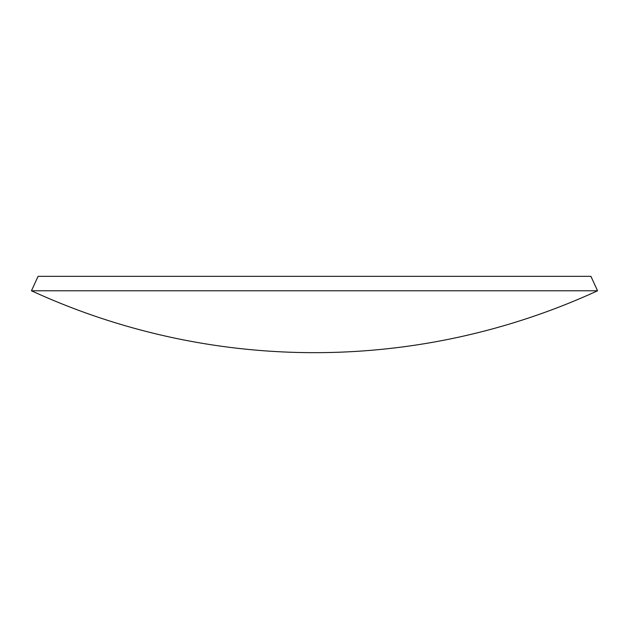 <?xml version="1.0" encoding="UTF-8"?>
<svg xmlns="http://www.w3.org/2000/svg" width="629" height="629" viewBox="0 0 629 629"><rect width="100%" height="100%" fill="white"/><g stroke="black" fill="none" stroke-linecap="round" stroke-linejoin="round"><path stroke-width="0.94" d="M31.45 290.787L38.086 276.335L590.914 276.335L597.55 290.787L31.45 290.787A678.329 678.329 0 0 0 597.542 290.795"/></g></svg>
